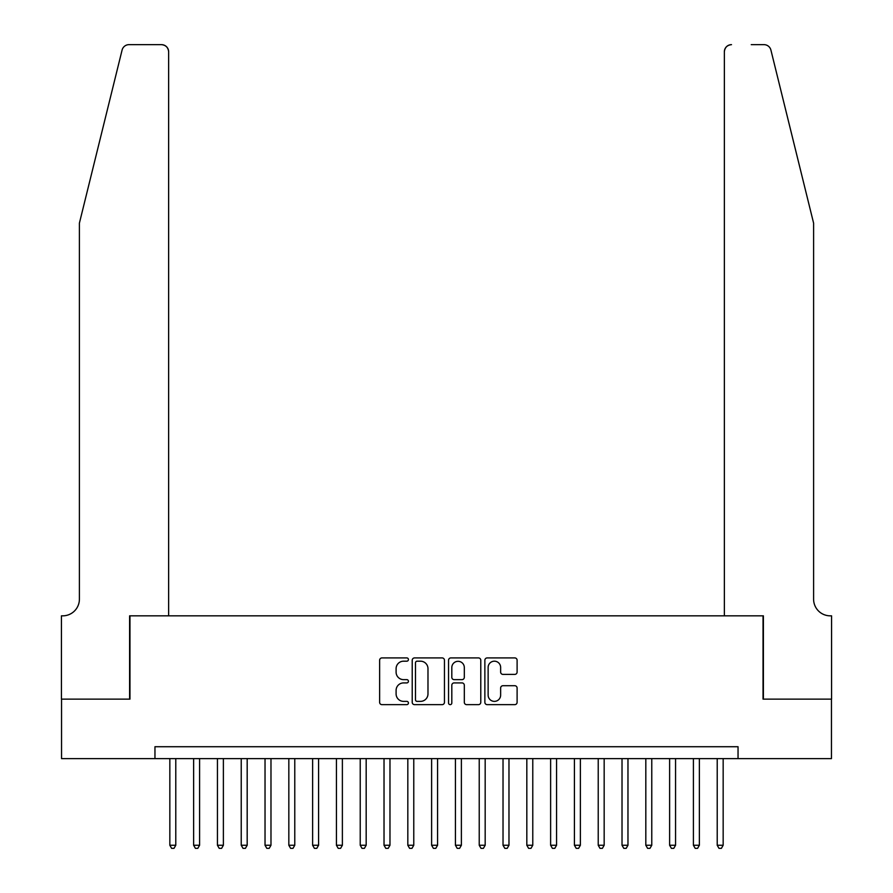 <?xml version="1.0" encoding="UTF-8"?>
<svg xmlns="http://www.w3.org/2000/svg" width="893" height="893" viewBox="0 0 893 893"><rect width="100%" height="100%" fill="white"/><g stroke="black" fill="none" stroke-linecap="round" stroke-linejoin="round"><path stroke-width="1.34" d="M408.425 659.559A1.63 1.63 0 0 0 406.784 657.918L381.97 657.918A2.333 2.333 0 0 0 379.625 660.251L379.625 702.3A2.333 2.333 0 0 0 381.97 704.644L406.784 704.644A1.63 1.63 0 0 0 408.425 703.003A1.63 1.63 0 0 0 406.784 701.373L403.58 701.373A7.479 7.479 0 0 1 396.101 693.894L396.101 690.389A7.479 7.479 0 0 1 403.58 682.911L406.784 682.911A1.63 1.63 0 0 0 408.425 681.281A1.63 1.63 0 0 0 406.784 679.64L403.58 679.64A7.479 7.479 0 0 1 396.101 672.172L396.101 668.667A7.479 7.479 0 0 1 403.58 661.188L406.784 661.188A1.63 1.63 0 0 0 408.425 659.559M514.77 674.394A2.333 2.333 0 0 0 517.103 672.049L517.103 660.251A2.333 2.333 0 0 0 514.77 657.918L487.21 657.918A2.333 2.333 0 0 0 484.866 660.251L484.866 702.3A2.333 2.333 0 0 0 487.21 704.644L514.77 704.644A2.333 2.333 0 0 0 517.103 702.3L517.103 688.056A2.333 2.333 0 0 0 514.77 685.712L502.971 685.712A2.333 2.333 0 0 0 500.638 688.056L500.638 695.122A6.251 6.251 0 0 1 494.387 701.373A6.251 6.251 0 0 1 488.136 695.122L488.136 667.439A6.251 6.251 0 0 1 494.387 661.188A6.251 6.251 0 0 1 500.638 667.439L500.638 672.049A2.333 2.333 0 0 0 502.971 674.394L514.77 674.394M154.958 758.626L61.55 758.626L61.55 699.13L129.965 699.13L129.965 615.835L763.035 615.835L763.035 699.13L831.45 699.13L831.45 758.626L738.042 758.626L738.042 746.727L154.958 746.727L154.958 758.626L738.042 758.626M444.457 660.251A2.333 2.333 0 0 0 442.124 657.918L414.553 657.918A2.333 2.333 0 0 0 412.22 660.251L412.22 702.3A2.333 2.333 0 0 0 414.553 704.644L442.124 704.644A2.333 2.333 0 0 0 444.457 702.3L444.457 660.251M450.876 657.918L478.447 657.918A2.333 2.333 0 0 1 480.78 660.251L480.78 702.3A2.333 2.333 0 0 1 478.447 704.644L466.648 704.644A2.333 2.333 0 0 1 464.315 702.3L464.315 685.255A2.333 2.333 0 0 0 461.971 682.911L454.146 682.911A2.333 2.333 0 0 0 451.813 685.255L451.813 703.003A1.63 1.63 0 0 1 450.184 704.644A1.63 1.63 0 0 1 448.543 703.003L448.543 660.251A2.333 2.333 0 0 1 450.876 657.918M417.12 661.188A1.63 1.63 0 0 0 415.491 662.829L415.491 699.732A1.63 1.63 0 0 0 417.12 701.373L420.514 701.373A7.479 7.479 0 0 0 427.981 693.894L427.981 668.667A7.479 7.479 0 0 0 420.514 661.188L417.12 661.188M464.315 667.551A6.251 6.251 0 0 0 458.064 661.311A6.251 6.251 0 0 0 451.813 667.551L451.813 677.307A2.333 2.333 0 0 0 454.146 679.64L461.971 679.64A2.333 2.333 0 0 0 464.315 677.307L464.315 667.551M169.837 758.626L169.837 845.258L175.787 845.258L175.787 758.626M175.787 845.258L174.001 848.35L171.623 848.35L169.837 845.258M122.084 50.075C123.904 46.168 123.904 46.168 122.084 50.075C123.904 46.168 123.904 46.168 122.084 50.075L79.399 223.15L79.399 599.17A16.654 16.654 0 0 1 62.733 615.835L61.427 615.835L61.427 699.13L129.608 699.13L129.608 615.835L168.643 615.835L168.643 51.794A7.144 7.144 0 0 0 161.499 44.65L129.016 44.65A7.144 7.144 0 0 0 122.084 50.075M141.753 44.65L161.499 44.65C165.808 45.108 168.185 47.485 168.643 51.794L168.643 615.835M79.399 599.17A16.654 16.654 0 0 1 62.733 615.835M800.519 170.083L770.916 50.075C769.096 46.168 769.096 46.168 770.916 50.075C769.096 46.168 769.096 46.168 770.916 50.075L813.601 223.15L813.601 599.17A16.654 16.654 0 0 0 830.267 615.835L831.573 615.835L831.573 699.13L763.392 699.13L763.392 615.835L724.357 615.835L724.357 51.794L724.357 615.835M751.247 44.65L763.984 44.65A7.144 7.144 0 0 1 770.916 50.075M731.501 44.65A7.144 7.144 0 0 0 724.357 51.794C724.815 47.485 727.192 45.108 731.501 44.65M813.601 599.17A16.654 16.654 0 0 0 830.267 615.835M193.636 758.626L193.636 845.258L199.585 845.258L199.585 758.626M199.585 845.258L197.799 848.35L195.422 848.35L193.636 845.258M217.434 758.626L217.434 845.258L223.384 845.258L223.384 758.626M223.384 845.258L221.598 848.35L219.22 848.35L217.434 845.258M241.233 758.626L241.233 845.258L247.182 845.258L247.182 758.626M247.182 845.258L245.396 848.35L243.019 848.35L241.233 845.258M265.031 758.626L265.031 845.258L270.981 845.258L270.981 758.626M270.981 845.258L269.195 848.35L266.817 848.35L265.031 845.258M288.83 758.626L288.83 845.258L294.779 845.258L294.779 758.626M294.779 845.258L292.993 848.35L290.616 848.35L288.83 845.258M312.628 758.626L312.628 845.258L318.578 845.258L318.578 758.626M318.578 845.258L316.792 848.35L314.414 848.35L312.628 845.258M336.427 758.626L336.427 845.258L342.376 845.258L342.376 758.626M342.376 845.258L340.59 848.35L338.213 848.35L336.427 845.258M360.225 758.626L360.225 845.258L366.175 845.258L366.175 758.626M366.175 845.258L364.389 848.35L362.011 848.35L360.225 845.258M384.023 758.626L384.023 845.258L389.973 845.258L389.973 758.626M389.973 845.258L388.187 848.35L385.809 848.35L384.023 845.258M407.822 758.626L407.822 845.258L413.772 845.258L413.772 758.626M413.772 845.258L411.986 848.35L409.608 848.35L407.822 845.258M431.62 758.626L431.62 845.258L437.57 845.258L437.57 758.626M437.57 845.258L435.795 848.35L433.406 848.35L431.62 845.258M455.43 758.626L455.43 845.258L461.38 845.258L461.38 758.626M461.38 845.258L459.594 848.35L457.205 848.35L455.43 845.258M479.228 758.626L479.228 845.258L485.178 845.258L485.178 758.626M485.178 845.258L483.392 848.35L481.014 848.35L479.228 845.258M503.027 758.626L503.027 845.258L508.977 845.258L508.977 758.626M508.977 845.258L507.191 848.35L504.813 848.35L503.027 845.258M526.825 758.626L526.825 845.258L532.775 845.258L532.775 758.626M532.775 845.258L530.989 848.35L528.611 848.35L526.825 845.258M550.624 758.626L550.624 845.258L556.573 845.258L556.573 758.626M556.573 845.258L554.787 848.35L552.41 848.35L550.624 845.258M574.422 758.626L574.422 845.258L580.372 845.258L580.372 758.626M580.372 845.258L578.586 848.35L576.208 848.35L574.422 845.258M598.221 758.626L598.221 845.258L604.17 845.258L604.17 758.626M604.17 845.258L602.384 848.35L600.007 848.35L598.221 845.258M622.019 758.626L622.019 845.258L627.969 845.258L627.969 758.626M627.969 845.258L626.183 848.35L623.805 848.35L622.019 845.258M645.818 758.626L645.818 845.258L651.767 845.258L651.767 758.626M651.767 845.258L649.981 848.35L647.604 848.35L645.818 845.258M669.616 758.626L669.616 845.258L675.566 845.258L675.566 758.626M675.566 845.258L673.78 848.35L671.402 848.35L669.616 845.258M693.414 758.626L693.414 845.258L699.364 845.258L699.364 758.626M699.364 845.258L697.578 848.35L695.2 848.35L693.414 845.258M717.213 758.626L717.213 845.258L723.163 845.258L723.163 758.626M723.163 845.258L721.377 848.35L718.999 848.35L717.213 845.258"/></g></svg>
